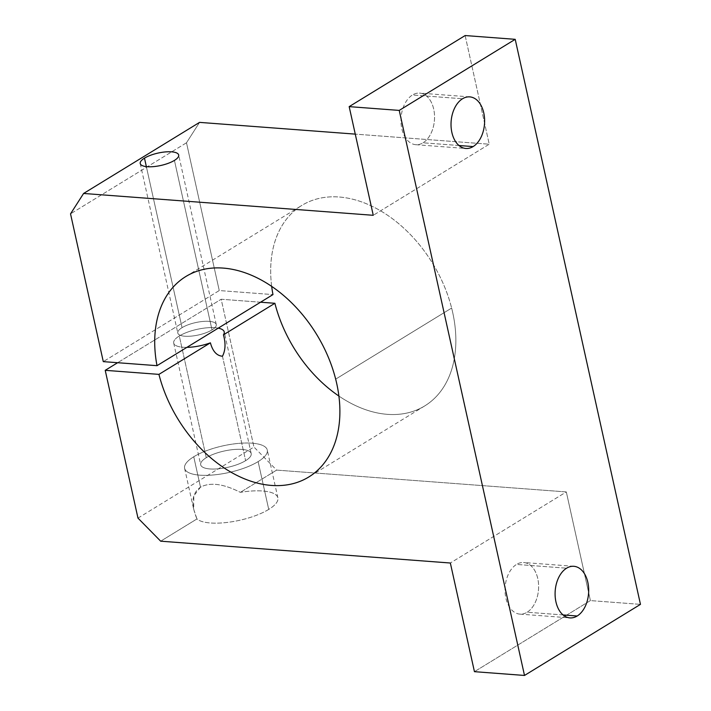<?xml version="1.0" encoding="UTF-8"?>
<svg xmlns="http://www.w3.org/2000/svg" width="711" height="711" viewBox="0 0 711 711"><rect width="100%" height="100%" fill="white"/><g stroke="black" fill="none" stroke-linecap="round" stroke-linejoin="round"><path stroke-width="0.53" stroke-dasharray="3.56 2.67" d="M335.672 379.141L451.636 308.059A117.591 81.241 58.5 0 1 424.716 405.928A117.591 81.241 58.5 0 1 338.898 396.054A117.591 81.241 -121.5 0 0 429.933 402.31A117.591 81.241 -121.5 0 0 451.636 308.059L335.672 379.141M563.068 614.935L527.127 612.233A25.872 16.735 -85.7 0 1 519.874 614.117A25.872 16.735 -85.7 0 1 505.103 592.69A25.872 16.735 -85.7 0 1 516.524 564.418L566.587 568.196L516.524 564.418A25.872 16.735 -85.7 0 1 523.767 562.525A25.872 16.735 -85.7 0 1 538.538 583.962A25.872 16.735 -85.7 0 1 527.127 612.233L563.068 614.935M458.995 145.515L423.054 142.804A25.872 16.735 -85.7 0 1 415.811 144.697A25.872 16.735 -85.7 0 1 401.04 123.261A25.872 16.735 -85.7 0 1 412.451 94.998L462.523 98.767L412.451 94.998A25.872 16.735 -85.7 0 1 419.694 93.105A25.872 16.735 -85.7 0 1 434.465 114.542A25.872 16.735 -85.7 0 1 423.054 142.804L458.995 145.515M182.06 327.655L146.359 166.623L182.06 327.655A19.695 6.355 167.5 0 1 202.822 321.452A19.695 6.355 167.5 0 1 216.268 324.518A19.695 6.355 167.5 0 1 212.011 329.913A19.695 6.355 167.5 0 1 191.25 336.125A19.695 6.355 167.5 0 1 177.803 333.05A19.695 6.355 167.5 0 1 182.06 327.655A19.695 6.355 -12.5 0 0 184.896 336.232A19.695 6.355 -12.5 0 0 212.011 329.913L174.435 160.402L212.011 329.913A19.695 6.355 -12.5 0 0 209.176 321.345A19.695 6.355 -12.5 0 0 182.06 327.655M206.27 457.697L179.296 335.992A25.872 8.345 -12.5 0 0 173.706 343.075A25.872 8.345 -12.5 0 0 186.895 347.359A25.872 8.345 167.5 0 1 179.296 335.992L206.27 457.697A25.872 8.345 -12.5 0 0 209.994 468.958A25.872 8.345 -12.5 0 0 245.615 460.666A25.872 8.345 167.5 0 1 218.339 468.816A25.872 8.345 167.5 0 1 200.689 464.781A25.872 8.345 167.5 0 1 206.27 457.697A25.872 8.345 167.5 0 1 233.546 449.548A25.872 8.345 167.5 0 1 251.196 453.582A25.872 8.345 167.5 0 1 245.615 460.666A25.872 8.345 -12.5 0 0 241.891 449.405A25.872 8.345 -12.5 0 0 206.27 457.697M222.463 356.238L245.615 460.666L222.463 356.238M200.502 487.177L193.756 456.755A42.331 13.651 -12.5 0 0 184.611 468.345A42.331 13.651 -12.5 0 0 213.504 474.948A42.331 13.651 -12.5 0 0 258.129 461.608L268.731 509.414A42.331 13.651 167.5 0 1 228.702 522.238A42.331 13.651 167.5 0 1 196.965 518.941L193.703 509.334L193.81 495.843L200.502 487.177C210.083 482.005 223.37 483.729 240.354 492.35A42.331 13.651 167.5 0 1 277.868 497.833A42.331 13.651 167.5 0 1 268.731 509.414L258.129 461.608A42.331 13.651 -12.5 0 0 267.274 450.019A42.331 13.651 -12.5 0 0 238.381 443.415A42.331 13.651 -12.5 0 0 193.756 456.755L200.502 487.177C191.783 493.23 190.601 503.815 196.965 518.941L160.677 541.187L196.965 518.941A42.331 13.651 -12.5 0 0 228.702 522.238A42.331 13.651 -12.5 0 0 268.731 509.414A42.331 13.651 -12.5 0 0 274.73 494.029A42.331 13.651 -12.5 0 0 240.354 492.35C223.37 483.729 210.083 482.005 200.502 487.177M258.129 461.608A42.331 13.651 167.5 0 1 199.853 475.17A42.331 13.651 167.5 0 1 193.756 456.755A42.331 13.651 167.5 0 1 252.032 443.184A42.331 13.651 167.5 0 1 258.129 461.608M218.241 328.144A25.872 8.345 -12.5 0 0 179.296 335.992A25.872 8.345 167.5 0 1 218.241 328.144M137.978 518.106L253.943 447.023L276.641 470.104L240.354 492.35L276.641 470.104L566.312 491.932L450.347 563.014L566.312 491.932L590.406 600.591L474.441 671.673L590.406 600.591L640.469 604.368L590.406 600.591L566.312 491.932L276.641 470.104L253.943 447.023L137.978 518.106M260.555 302.211L221.183 299.242L117.635 362.717L221.183 299.242L253.943 447.023L221.183 299.242L260.555 302.211M465.136 35.55L489.23 144.209L373.257 215.3L489.23 144.209L355.269 134.121L489.23 144.209L465.136 35.55M423.054 142.804A25.872 16.735 94.3 0 0 433.701 109.13A25.872 16.735 94.3 0 0 412.451 94.998A25.872 16.735 94.3 0 0 401.813 128.673A25.872 16.735 94.3 0 0 423.054 142.804M199.56 122.381L186.495 142.769L70.531 213.851L186.495 142.769L219.255 290.55L103.291 361.632L219.255 290.55L272.971 294.594L219.255 290.55L186.495 142.769L199.56 122.381M271.673 286.382A117.591 81.241 58.5 0 1 301.82 205.426A117.591 81.241 58.5 0 1 451.636 308.059A117.591 81.241 -121.5 0 0 342.604 197.347A117.591 81.241 -121.5 0 0 271.673 286.382M527.127 612.233A25.872 16.735 94.3 0 0 537.765 578.55A25.872 16.735 94.3 0 0 516.524 564.418A25.872 16.735 94.3 0 0 505.877 598.102A25.872 16.735 94.3 0 0 527.127 612.233M424.716 405.928L308.752 477.01M519.874 614.117L569.946 617.895M415.811 144.697L465.874 148.475M140.227 163.539L177.803 333.05M173.706 343.075L200.689 464.781M184.611 468.345L193.703 509.334M277.868 497.833L267.274 450.019M251.196 453.582L224.223 331.877M216.268 324.518L178.683 155.007M469.767 96.883L419.694 93.105M573.83 566.303L523.767 562.525M185.847 276.508L301.82 205.426"/><path stroke-width="1.07" d="M338.898 396.054A117.591 81.241 58.5 0 1 274.899 303.286L223.432 334.837C225.822 343.244 225.494 350.381 222.463 356.238C216.722 355.758 212.696 351.287 210.403 342.826L158.935 374.377A117.591 81.241 -121.5 0 0 308.752 477.01A117.591 81.241 -121.5 0 0 335.672 379.141A117.591 81.241 -121.5 0 0 185.847 276.508A117.591 81.241 -121.5 0 0 157.007 365.676L103.291 361.632L70.531 213.851L83.596 193.463L373.257 215.3L349.172 106.632L399.235 110.409L515.208 39.327L465.136 35.55L349.172 106.632L465.136 35.55L515.208 39.327L399.235 110.409L524.505 675.45L474.441 671.673L450.347 563.014L160.677 541.187L137.978 518.106L105.219 370.324L158.935 374.377L210.403 342.826C212.696 351.287 216.722 355.758 222.463 356.238C225.494 350.381 225.822 343.244 223.432 334.837A25.872 8.345 -12.5 0 0 224.223 331.877A25.872 8.345 -12.5 0 0 218.241 328.144A25.872 8.345 167.5 0 1 223.432 334.837L274.899 303.286L260.555 302.211L274.899 303.286A117.591 81.241 -121.5 0 0 338.898 396.054M577.19 616.002L563.068 614.935L577.19 616.002A25.872 16.735 94.3 0 0 588.601 587.739A25.872 16.735 94.3 0 0 573.83 566.303A25.872 16.735 94.3 0 0 566.587 568.196A25.872 16.735 94.3 0 0 555.175 596.458A25.872 16.735 94.3 0 0 569.946 617.895A25.872 16.735 94.3 0 0 577.19 616.002A25.872 16.735 -85.7 0 1 555.94 601.87A25.872 16.735 -85.7 0 1 566.587 568.196A25.872 16.735 -85.7 0 1 587.837 582.327A25.872 16.735 -85.7 0 1 577.19 616.002M473.117 146.582L458.995 145.515L473.117 146.582A25.872 16.735 94.3 0 0 484.538 118.31A25.872 16.735 94.3 0 0 469.767 96.883A25.872 16.735 94.3 0 0 462.523 98.767A25.872 16.735 94.3 0 0 451.103 127.038A25.872 16.735 94.3 0 0 465.874 148.475A25.872 16.735 94.3 0 0 473.117 146.582A25.872 16.735 -85.7 0 1 451.876 132.45A25.872 16.735 -85.7 0 1 462.523 98.767A25.872 16.735 -85.7 0 1 483.764 112.898A25.872 16.735 -85.7 0 1 473.117 146.582M146.359 166.623L144.475 158.144A19.695 6.355 -12.5 0 0 140.227 163.539A19.695 6.355 -12.5 0 0 153.665 166.605A19.695 6.355 -12.5 0 0 174.435 160.402A19.695 6.355 -12.5 0 0 178.683 155.007A19.695 6.355 -12.5 0 0 165.245 151.932A19.695 6.355 -12.5 0 0 144.475 158.144L146.359 166.623M186.895 347.359A25.872 8.345 -12.5 0 0 210.403 342.826A25.872 8.345 167.5 0 1 186.895 347.359M117.635 362.717L105.219 370.324L117.635 362.717M355.269 134.121L199.56 122.381L83.596 193.463L199.56 122.381L355.269 134.121M144.475 158.144A19.695 6.355 167.5 0 1 171.6 151.834A19.695 6.355 167.5 0 1 174.435 160.402A19.695 6.355 167.5 0 1 147.31 166.712A19.695 6.355 167.5 0 1 144.475 158.144M272.971 294.594L157.007 365.676L272.971 294.594A117.591 81.241 58.5 0 1 271.673 286.382A117.591 81.241 -121.5 0 0 272.971 294.594M640.469 604.368L524.505 675.45L640.469 604.368L515.208 39.327L640.469 604.368M524.505 675.45L399.235 110.409L349.172 106.632L373.257 215.3L83.596 193.463L70.531 213.851L103.291 361.632L157.007 365.676A117.591 81.241 58.5 0 1 223.21 268.1A117.591 81.241 58.5 0 1 335.672 379.141A117.591 81.241 58.5 0 1 274.944 485.604A117.591 81.241 58.5 0 1 158.935 374.377L105.219 370.324L137.978 518.106L160.677 541.187L450.347 563.014L474.441 671.673L524.505 675.45"/></g></svg>

